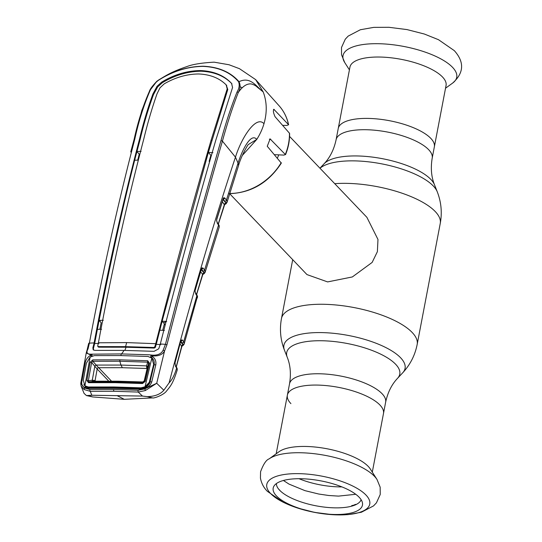 <?xml version="1.0" encoding="UTF-8"?>
<svg xmlns="http://www.w3.org/2000/svg" width="542" height="542" viewBox="0 0 542 542"><rect width="100%" height="100%" fill="white"/><g stroke="black" fill="none" stroke-linecap="round" stroke-linejoin="round"><path stroke-width="0.81" d="M432.198 158.142A48.929 17.256 -169.2 0 0 428.654 149.68A48.929 17.256 -169.2 0 0 376.351 130.385A48.929 17.256 -169.2 0 0 336.081 139.809L349.942 67.127A48.929 17.256 -169.2 0 1 390.213 57.703A48.929 17.256 -169.2 0 1 442.516 77.005A48.929 17.256 -169.2 0 1 446.059 85.46L434.352 146.835A48.929 17.256 -169.2 0 0 430.809 138.379A48.929 17.256 -169.2 0 0 378.506 119.077A48.929 17.256 -169.2 0 0 338.235 128.501A48.929 17.256 10.8 0 1 378.506 119.077A48.929 17.256 10.8 0 1 430.809 138.379A48.929 17.256 10.8 0 1 434.352 146.835L432.198 158.142C430.551 168.04 431.324 176.929 434.501 184.795L437.252 191.773C441.249 202.051 442.245 212.62 440.246 223.48L417.177 344.407C415.036 355.24 410.219 364.698 402.72 372.788A61.673 21.748 -169.2 0 0 400.592 357.754A61.673 21.748 -169.2 0 0 328.167 332.869A61.673 21.748 -169.2 0 0 284.469 350.227L287.219 357.205A57.56 20.298 -169.2 0 1 328.005 341.006A57.56 20.298 -169.2 0 1 395.606 364.231A57.56 20.298 -169.2 0 1 397.598 378.262C391.744 384.407 387.76 392.381 385.64 402.191A48.929 17.256 -169.2 0 0 382.096 393.736A48.929 17.256 -169.2 0 0 329.793 374.434A48.929 17.256 -169.2 0 0 289.523 383.858L287.368 395.165A48.929 17.256 10.8 0 1 327.639 385.741A48.929 17.256 10.8 0 1 379.942 405.037A48.929 17.256 10.8 0 1 383.485 413.499A48.929 17.256 -169.2 0 0 379.942 405.037A48.929 17.256 -169.2 0 0 327.639 385.741A48.929 17.256 -169.2 0 0 287.368 395.165A48.929 17.256 -169.2 0 0 290.912 403.621M229.733 193.772L306.962 274.584L327.619 281.915L352.334 276.948L372.144 262.423L377.381 251.664L377.977 239.469L366.887 217.322L289.563 136.408M278.669 155.019A41.443 34.763 136.3 0 1 277.375 158.122M269.117 458.891L279.144 451.649A48.929 17.256 10.8 0 1 323.642 448.166A48.929 17.256 10.8 0 1 368.235 466.411A48.929 17.256 10.8 0 1 370.335 469.047L376.995 479.467A57.886 20.413 10.8 0 0 374.508 476.357A57.886 20.413 10.8 0 0 321.758 454.772A57.886 20.413 10.8 0 0 269.117 458.891C266.237 459.86 263.385 464.162 260.56 471.784L260.438 478.064C261.413 483.308 263.737 487.739 267.396 491.35L283.229 502.298L297.362 507.969L314.719 512.414L332.829 514.71L348.011 514.622L361.378 512.251L373.54 505.896L376.426 502.841L380.227 494.494L380.172 487.197L376.995 479.467M276.481 495.95A45.44 16.023 10.8 0 1 274.022 486.011A45.44 16.023 10.8 0 1 313.642 479.704A45.44 16.023 10.8 0 1 359.17 497.265A45.44 16.023 10.8 0 1 362.449 502.881A45.44 16.023 10.8 0 1 328.073 514.155A45.44 16.023 10.8 0 1 276.481 495.95M361.121 499.71A43.17 15.223 10.8 0 1 324.719 507.149A43.17 15.223 10.8 0 1 279.638 490.246A43.17 15.223 10.8 0 1 276.42 483.552M351.866 506.113L351.697 505.625A46.124 16.267 10.8 0 0 354.102 505.063L355.125 504.5L355.511 504.819M356.561 504.311A46.124 16.267 10.8 0 1 356.521 504.324L355.125 504.5M279.747 490.354L279.808 490.205A46.124 16.267 10.8 0 1 278.974 489.507M196.543 294.36L202.613 274.266L200.635 271.84M202.342 274.57L202.613 274.266A1.382 1.206 140.8 0 1 203.853 273.134L203.074 271.156L201.441 269.144L201.448 269.828L203.69 272.585A1.382 1.301 179.5 0 0 205.255 271.644L205.133 272.28A1.382 1.247 -160.5 0 1 205.12 272.328L205.12 272.328A1.382 1.247 -160.5 0 1 203.853 273.134L203.311 273.9A1.382 1.301 -126.6 0 0 204.171 273.663L205.12 272.328L219.185 227.193L219.225 225.689L217.146 222.261L216.597 220.323M205.255 271.644L205.133 272.28L204.585 270.004A1.382 1.206 140.9 0 1 203.074 271.156M203.074 273.886A1.382 0.989 -101.4 0 1 203.311 273.9L202.674 274.137M203.887 273.818A1.382 1.22 -122.6 0 1 202.796 274.171M197.315 297.998L197.478 296.847A1.382 1.274 -10.8 0 0 197.498 296.305L184.07 344.278A1.382 1.233 23 0 0 184.124 344.136L184.307 343.357A1.382 1.301 0.4 0 1 182.729 344.326L182.166 342.937A1.382 1.213 -38.2 0 0 183.684 341.778L184.307 343.357M197.478 296.847L195.696 293.893A1.382 1.192 -35.8 0 0 195.533 292.958L195.018 290.844M195.696 293.893L195.012 290.946L195.289 289.78A1.382 0.596 16.4 0 1 195.14 289.963M195.012 290.946L201.407 268.879A1.382 0.61 16.8 0 1 201.448 269.15L201.448 269.15A1.382 0.61 16.8 0 1 201.265 269.354M201.407 268.879L201.854 267.938A1.382 1.118 38.2 0 1 201.658 268.663L201.346 268.839M201.854 267.938L202.952 267.999A1.382 1.206 140.9 0 1 201.448 269.144L201.658 268.663M202.952 267.999L204.585 270.004L218.595 224.923A1.382 1.192 -36.6 0 0 218.426 223.982M202.288 270.194L202.139 270.675M219.076 227.423L219.205 226.258L217.315 223.202A1.382 1.192 -36.6 0 0 217.146 222.261M225.987 203.778A1.382 1.24 -126.6 0 1 224.74 204.124L225.242 203.921A1.382 1.009 77.7 0 0 224.937 203.9M224.232 204.551L222.328 201.699M217.315 223.202L216.59 220.519L216.854 218.751L223.135 198.704L223.636 197.749L224.673 197.905L226.448 200.052L227.132 201.678L226.217 203.616A1.382 1.301 -131.1 0 1 225.242 203.921L225.743 203.135A1.382 1.206 -39.5 0 0 224.463 204.287L218.311 223.826M224.673 197.905A1.382 1.206 140.5 0 1 223.162 199.07L223.196 199.747A1.382 1.206 -39.5 0 0 222.938 199.761M223.196 199.747L225.567 202.62L223.162 199.07M227.057 202.274A1.382 1.26 -163.8 0 1 225.743 203.135L225.567 202.62A1.382 1.294 177 0 0 227.132 201.678M227.037 202.329L238.331 166.252C241.149 155.595 248.466 143.752 248.365 144.504L248.338 144.538M219.205 226.258A1.382 1.267 -11.7 0 0 219.225 225.689M216.59 220.519L216.895 219.043A1.382 0.65 17.4 0 1 216.732 219.246M216.854 218.751A1.382 0.65 17.4 0 1 216.895 219.043L223.175 199.002A1.382 0.664 17.4 0 1 222.972 199.226M223.135 198.704A1.382 0.664 17.4 0 1 223.175 199.002L223.358 198.582A1.382 1.165 43.3 0 0 223.636 197.749M98.901 343.404L94.647 343.547L93.448 348.323L92.878 347.754L93.183 349.827L94.931 350.389L123.949 350.389L154.064 351.331L158.738 348.804L160.317 343.98L165.439 344.333C183.406 274.618 201.922 206.692 220.987 140.561C225.885 122.594 231.258 106.361 237.111 91.855L238.27 92.519C232.613 107.011 227.328 123.21 222.416 141.116L235.458 157.153L238.046 163.095L226.448 200.052A1.382 1.206 140.5 0 1 224.93 201.218M224.347 200.513L224.198 200.967M238.331 166.252A13.814 7.202 17.1 0 0 238.046 163.095C242.687 148.555 251.251 132.621 256.759 139.416L248.365 144.497M91.09 356.717L90.507 354.874L86.239 352.984L80.792 383.187L84.457 388.011L89.938 389.522L113.718 389.495L138.108 390.287L144.599 388.966L156.713 383.275L163.833 390.24L169.097 382.855C191.495 297.958 213.609 222.721 235.458 157.153C241.339 137.993 256.095 114.863 263.981 123.712A56.178 47.127 -43.7 0 1 256.759 139.416L242.335 155.425M209.795 161.292L209.3 160.778M139.003 155.012L139.294 155.622L139.721 154.24M282.673 125.365L287.057 125.439L288.486 124.619L273.798 109.254M288.622 124.85L288.486 124.619A55.054 46.185 -43.7 0 0 279.083 105.765C283.879 111.164 287.057 117.519 288.622 124.85M273.486 109.525L274.259 109.538C272.89 109.945 273.154 112.33 275.031 116.679L289.591 133.379C289.733 140.534 288.378 147.641 285.526 154.7L270.106 138.915L267.253 146.279L281.325 163.115C268.453 182.817 251.061 192.999 229.137 193.663M274.415 154.66L284.11 155.107L285.39 154.287A55.054 46.185 -43.7 0 0 289.442 133.054M242.199 87.743A42.628 35.758 -43.7 0 0 240.038 86.767M149.775 90.616L156.875 81.253L158.813 79.877C166.177 75.453 171.394 71.849 186.99 66.537C192.661 64.315 201.712 62.858 214.144 62.167L229.07 64.762L239.489 68.699L255.655 79.62L263.188 91.91C266.955 101.821 267.22 112.424 263.981 123.712M158.813 79.877L156.875 81.253C152.729 85.595 150.297 88.786 149.585 90.826L141.808 110.527L134.05 139.707C137.939 121.787 143.095 105.588 149.511 91.103L150.148 90.467C143.847 104.965 138.718 121.212 134.768 139.192C117.567 205.35 102.438 273.331 89.383 343.12L88.034 348.879C86.015 352.476 86.957 354.244 90.873 354.177L121.408 353.919L148.826 354.78L152.681 355.166L152.397 355.864C158.413 356.351 162.471 354.719 164.565 350.972L156.713 383.275L145.364 390.538L138.244 392.069L113.935 391.27L90.236 391.304L84.132 389.562L81.131 386.094L84.044 393.37L86.429 395.558L91.822 395.253L90.236 391.304A1.382 0.644 88.9 0 1 89.938 389.522M231.949 83.841C224.456 75.975 214.178 71.774 201.102 71.226C187.803 71.354 174.87 75.189 162.322 82.736L157.681 86.889L153.515 94.532C148.318 108.617 143.833 123.644 140.08 139.626L134.653 160.222C128.915 182.749 122.838 208.474 116.408 237.403C110.297 265.058 105.067 290.377 99.111 320.397L94.647 343.547L94.118 342.93L89.383 343.12A1.382 0.576 10.7 0 0 88.658 343.479A1.382 0.576 10.7 0 0 88.678 343.635M94.118 342.93C107.153 273.066 122.289 205.113 139.524 139.07C143.291 123.115 147.763 108.068 152.925 93.942L157.072 86.273L161.712 82.093C174.253 74.539 187.186 70.704 200.513 70.568C213.602 71.124 223.893 75.331 231.373 83.197L231.719 83.59M237.111 91.855C239.225 88.346 239.72 84.986 238.595 81.774C230.336 72.235 218.507 67.106 203.114 66.375C187.491 66.585 172.505 71.287 158.156 80.494C154.301 83.624 151.631 86.95 150.148 90.467L149.511 91.103M141.116 151.347L136.882 151.489L139.219 154.172L139.734 154.179M212.938 152.702L208.358 152.417L227.782 89.505L226.224 84.931M126.618 342.591A23.021 9.546 -89.1 0 1 125.52 346.643L98.068 346.609L97.75 345.728L98.414 342.788L126.618 342.591L155.723 343.696C173.487 273.866 191.956 205.994 211.129 140.087L227.186 88.902L226.136 84.843L226.746 85.446M226.136 84.843C219.341 78.068 210.167 74.444 198.609 73.976C186.848 74.071 175.378 77.371 164.212 83.861L159.985 87.831L157.024 93.82C151.99 108.143 147.573 123.21 143.779 139.016C126.503 204.957 111.381 272.877 98.414 342.788M98.21 346.46L98.786 347.185L126.049 347.226L125.52 346.643L153.935 347.497L154.863 346.636L155.723 343.696M154.863 346.636L155.358 347.368L156.252 344.312L162.126 321.189L208.358 152.417L210.858 155.31L211.509 155.317M124.816 350.403A24.404 10.122 -89.1 0 0 126.049 347.226L154.26 348.066L153.935 347.497M154.26 348.066L155.358 347.368M98.786 347.185L97.79 346.453L98.326 347.016M160.317 343.98C178.149 274.198 196.631 206.299 215.763 140.283L232.565 87.472L231.556 83.393M209.137 161.367L210.858 155.31M137.702 160.147L139.219 154.172M134.653 160.222L138.149 160.134M103.339 320.254L99.111 320.397L101.164 322.781L99.864 329.312M162.668 330.342L164.389 323.784L162.126 321.189L166.699 321.467M164.402 330.43L159.829 330.207M155.71 343.77L156.252 344.312L160.798 344.597M93.448 348.323L93.522 350.078M97.357 329.367L101.578 329.279M90.507 354.874L90.873 354.177M238.595 81.774L239.022 81.693C230.567 72.079 218.643 66.923 203.25 66.226C187.464 66.449 172.403 71.178 158.074 80.406L158.156 80.494M239.022 81.693C240.621 85.141 240.377 88.746 238.27 92.519C242.538 86.368 246.834 83.509 251.142 83.929C253.913 84.66 255.973 85.758 257.335 87.215L263.188 91.91C256.461 86.862 250.668 76.07 239.022 81.693M220.987 140.561L222.416 141.116C203.331 207.24 184.836 275.16 166.929 344.881L164.565 350.972L163.176 350.078L165.439 344.333A1.382 0.542 14.3 0 1 166.929 344.881M152.681 355.166C157.946 355.376 161.448 353.682 163.176 350.078M151.489 355.105A1.382 0.847 101.9 0 0 150.791 357.158L151.713 357.679C153.867 359.515 154.66 361.914 154.091 364.881L153.406 366.616L153.481 365.145M154.091 364.874L155.825 364.773L151.76 381.839L150.039 381.907L154.091 364.874M150.791 357.158A1.382 0.63 114.6 0 1 151.204 355.803L152.261 356.392C155.114 358.37 156.299 361.162 155.825 364.773M152.397 355.864L151.713 357.679M150.039 381.907L149.633 383.16C148.081 385.674 146.408 387.198 144.606 387.747L149.633 383.16M151.76 381.839C150.676 385.03 148.325 387.232 144.7 388.458L140.866 389.17L113.949 388.329L87.811 388.323L84.559 387.503C82.099 386.182 81.239 383.926 81.984 380.728L85.08 363.648C85.609 360.037 87.391 357.293 90.419 355.41L91.612 354.854A1.382 0.434 -111.2 0 0 92.059 356.108M92.878 347.754L94.105 342.998M121.042 355.572A1.382 0.576 -89 0 1 121.408 353.919A23.021 9.546 -89.1 0 0 123.949 350.389M92.093 356.094L91.977 354.156M83.868 384.637L85.541 386.805L88.353 387.53L87.811 388.323M88.353 387.53L114.416 387.53L113.949 388.329M84.132 389.562L84.559 387.503L85.541 386.805M114.416 387.53L141.252 388.37L144.606 387.747L145.364 390.538M140.866 389.17L141.252 388.37M138.108 390.287A1.382 0.501 92.8 0 0 138.244 392.069L142.451 396.06L147.146 396.615C154.673 396.507 160.236 394.38 163.833 390.24M142.451 396.06L91.822 395.253M80.792 383.187L81.131 386.087L80.765 383.777M100.033 321.474L100.263 320.356M137.966 160.141L139.348 155.696M177.017 370.45L177.227 369.346A1.382 1.274 -8.2 0 0 177.254 368.872L177.187 370.118C172.952 383.512 170.581 386.1 166.767 390.728C163.867 395.145 153.278 398.668 152.607 397.889L147.146 396.615M117.133 395.66L124.281 399.318L152.607 397.889M124.281 399.318L92.716 396.947L88.752 395.687M181.428 346.02L182.905 344.99L180.723 341.772A1.382 1.213 141.8 0 0 180.588 341.772M181.401 346.467L181.719 346.121A1.382 1.213 141.8 0 1 182.905 344.99A1.382 1.233 23 0 0 184.07 344.278L183 345.566A1.382 1.308 59.5 0 1 182.315 345.735A1.382 0.969 -100.4 0 0 182.166 345.728M176.238 366.704L181.719 346.121L180.005 343.946M182.166 342.937L180.723 341.108L180.723 341.772M180.764 341.108A1.382 1.213 -38.3 0 0 182.241 339.949L183.684 341.778L196.895 295.559A1.382 1.192 -35.8 0 0 196.732 294.624L195.533 292.958M174.944 363.018L180.71 340.932A1.382 0.996 -151.5 0 0 180.94 340.667A1.382 0.996 -151.5 0 0 181.014 340.125L182.241 339.949M181.861 346.081A1.382 1.192 62 0 0 182.308 345.959L183 345.566M177.227 369.346L176.658 367.984A1.382 1.199 144.7 0 0 176.496 367.069L175.405 365.525A1.382 1.199 144.7 0 1 175.405 365.532A1.382 1.199 144.7 0 1 175.567 366.446L174.964 362.876M169.097 382.855C172.044 379.962 174.565 375.003 176.658 367.984L175.567 366.446M177.254 368.872L176.496 367.069M149.382 383.682L153.623 366.839M180.594 341.352A1.382 0.562 -164.9 0 0 180.75 341.169A1.382 0.562 -164.9 0 0 180.71 340.932L181.014 340.125M175.005 362.625A1.382 0.542 -165.6 0 0 175.141 362.462A1.382 0.542 -165.6 0 0 175.093 362.232M181.055 341.528L180.92 342.022M164.104 324.875L165.33 324.279M166.231 321.44L163.691 322.978M115.094 382.672L115.554 381.873L118.095 381.209L142.817 381.968L144.186 380.938L144.253 381.683A1.382 0.508 13.3 0 1 145.181 381.446L142.526 383.546L115.094 382.672L88.495 382.686A1.382 0.657 -90.6 0 1 89.01 381.893L115.554 381.873L142.932 382.754L144.253 381.683L148.583 363.438L147.695 362.171L146.577 365.87L146.74 368.479L122.336 367.706L98.678 367.727A1.382 1.159 -43.7 0 0 97.167 369.014L95.074 380.653A1.382 1.159 -43.7 0 0 95.101 381.182A1.382 1.152 -44.6 0 1 95.033 380.613L95.568 381.175M145.046 386.771L149.301 382.313L153.684 364.292L151.828 358.099L145.046 386.771L140.967 387.828L114.22 386.981L88.251 386.988L84.904 385.816L90.114 357.117L86.374 363.221L83.285 380.274L84.904 385.816M149.24 383.932L148.806 383.479M144.856 387.645L144.355 387.117M92.418 387.489L91.903 386.947M147.329 367.727L147.492 367.049A1.382 0.921 -163.2 0 0 146.577 365.877L120.968 365.057L119.836 361.243L92.899 361.297L91.632 362.53L88.326 380.789L89.01 381.893L93.996 381.195L118.095 381.209M144.213 380.884L147.39 367.429M146.74 368.479A1.382 1.159 136.6 0 1 147.119 368.546A1.382 1.159 136.3 0 0 146.753 368.492L147.058 368.811M142.817 381.968L142.844 382.049A1.382 1.369 -6.9 0 0 144.179 381.019L148.583 363.438A1.382 0.515 13.4 0 1 149.517 363.194L145.181 381.446M88.495 382.686L86.876 380.518A1.382 0.542 10.1 0 1 88.326 380.789L92.275 380.193A1.382 0.881 -98.6 0 0 93.204 381.263L117.661 381.27L142.851 382.049L142.932 382.754A1.382 0.481 92.4 0 0 142.526 383.546M93.217 381.256A1.382 0.881 -98.5 0 1 92.289 380.193L95.033 380.613M122.336 367.706L120.968 365.057L96.151 365.064L98.658 367.713A1.382 1.159 -44 0 0 97.154 369L91.632 362.53A1.382 0.549 10.4 0 0 90.175 362.246L92.804 359.874A1.382 0.664 88.5 0 0 92.899 361.297L96.151 365.064A1.382 0.393 -40.7 0 0 94.796 366.202M92.289 380.193L94.803 366.209A1.382 0.393 -40.8 0 1 96.158 365.071M151.828 358.099L147.98 356.46L120.683 355.572L94.294 355.606L90.114 357.117M143.908 387.279L145.547 386.676L148.657 383.844L149.301 382.313M92.804 359.874L119.796 359.82L119.836 361.243L147.695 362.171A1.382 0.481 -86.9 0 1 147.715 360.748L149.517 363.194M119.796 359.82L147.715 360.748M86.876 380.518L90.175 362.246M144.179 381.019A1.382 1.369 -6.6 0 1 142.851 382.049M146.577 365.87A1.382 0.921 -163.2 0 1 147.492 367.042M417.177 344.407A69.071 24.356 -169.2 0 0 412.171 332.463A69.071 24.356 -169.2 0 0 338.33 305.221A69.071 24.356 -169.2 0 0 281.474 318.52C279.476 329.38 280.471 339.949 284.469 350.227M440.246 223.48A69.071 24.356 -169.2 0 0 435.24 211.536A69.071 24.356 -169.2 0 0 334.732 183.677M437.252 191.773A61.673 21.748 -169.2 0 0 433.349 186.035A61.673 21.748 -169.2 0 0 375.66 162.796A61.673 21.748 -169.2 0 0 320.004 168.257M434.501 184.795A57.56 20.298 -169.2 0 0 430.863 179.436A57.56 20.298 -169.2 0 0 375.498 157.519A57.56 20.298 -169.2 0 0 324.123 163.738L319.949 168.203M452.604 83.109A57.886 20.413 -169.2 0 0 452.536 67.323A57.886 20.413 -169.2 0 0 381.771 43.814A57.886 20.413 -169.2 0 0 344.726 62.533L341.548 54.803L341.494 47.506L345.295 39.159L348.181 36.104L360.342 29.749L373.709 27.378L388.892 27.29L407.001 29.586L424.359 34.031L438.492 39.702L454.325 50.65C464.569 62.127 463.999 72.946 452.604 83.109L445.538 88.21M341.914 486.892A43.638 15.386 10.8 0 1 299.001 478.708M270.58 493.511A52.418 18.482 10.8 0 1 298.554 473.647A52.418 18.482 10.8 0 1 365.958 495.029A52.418 18.482 10.8 0 1 337.978 514.9A52.418 18.482 10.8 0 1 270.58 493.511M195.249 289.523A1.382 0.596 16.4 0 1 195.289 289.78L201.448 269.15M229.822 193.501A55.054 46.185 -43.7 0 0 281.23 162.641M269.354 139.179L270.736 139.199M134.05 139.707L134.768 139.192M153.515 94.532L152.925 93.942M140.08 139.626L139.524 139.07M157.681 86.889L157.072 86.273M225.743 95.487L225.16 94.904M227.186 88.902L227.782 89.505M211.685 140.642L211.129 140.087M161.712 82.093L162.322 82.736M201.102 71.226L200.513 70.568M88.034 348.879L87.228 349.448L88.658 343.479M113.718 389.495A1.382 0.576 90.9 0 0 113.935 391.27M98.678 367.727L111.489 381.134M97.167 369.014L108.739 381.121M292.707 259.665L281.474 318.52M336.081 139.809C333.96 149.619 329.976 157.593 324.123 163.738M397.598 378.262L402.72 372.788M287.219 357.205C290.397 365.071 291.169 373.96 289.523 383.858M385.64 402.191L372.3 472.123M349.421 69.877L344.726 62.533M276.183 453.789L287.368 395.165M355.755 494.284L338.506 496.113L328.743 495.496L318.71 494.026L304.943 490.639L289.035 484.114L283.412 480.483M196.631 294.475L202.999 273.9M202.654 274.53L203.65 274.022M197.498 296.305L196.732 294.624M218.399 223.954L224.883 203.907M225.797 203.955L224.476 204.673M279.083 105.765L255.655 79.62M134.057 139.545L130.73 151.97M87.228 349.448L86.239 352.984M92.716 396.947L86.429 395.558M176.319 366.812L182.078 345.735M181.814 346.196L182.308 345.959M175.046 362.957L175.405 365.532M180.75 341.169L175.141 362.462"/></g></svg>
